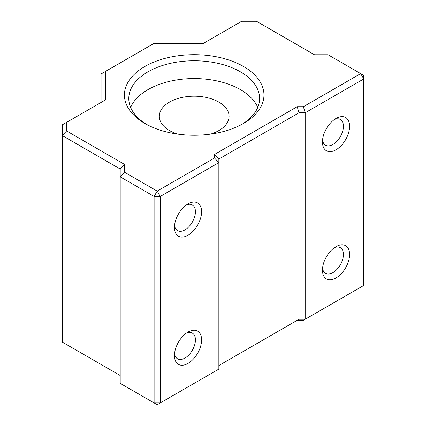 <?xml version="1.0" encoding="UTF-8"?>
<svg xmlns="http://www.w3.org/2000/svg" width="426" height="426" viewBox="0 0 426 426"><rect width="100%" height="100%" fill="white"/><g stroke="black" fill="none" stroke-linecap="round" stroke-linejoin="round"><path stroke-width="0.64" d="M188.026 332.072L188.026 332.072A19.186 11.076 -60 0 1 201.594 339.905A19.186 11.076 -60 0 1 188.026 363.405A19.186 11.076 -60 0 1 174.463 355.572A19.186 11.076 -60 0 1 188.026 332.072L188.026 332.072M174.559 353.617A14.825 8.557 120 0 0 177.53 358.798A14.825 8.557 120 0 0 184.943 358.064A14.825 8.557 120 0 0 194.629 344.996A14.825 8.557 120 0 0 192.355 333.121A14.825 8.557 120 0 0 186.386 333.137M336.018 246.633L336.018 246.633A19.186 11.076 -60 0 1 349.586 254.466A19.186 11.076 -60 0 1 336.018 277.96A19.186 11.076 -60 0 1 322.45 270.127A19.186 11.076 -60 0 1 336.018 246.633L336.018 246.633M322.551 268.178A14.825 8.557 120 0 0 325.523 273.354A14.825 8.557 120 0 0 332.935 272.619A14.825 8.557 120 0 0 342.621 259.556A14.825 8.557 120 0 0 340.347 247.676A14.825 8.557 120 0 0 334.378 247.692M188.026 203.91L188.026 203.91A19.186 11.076 -60 0 1 201.594 211.738A19.186 11.076 -60 0 1 188.026 235.237A19.186 11.076 -60 0 1 174.463 227.404A19.186 11.076 -60 0 1 188.026 203.91L188.026 203.91M174.559 225.45A14.825 8.557 120 0 0 177.53 230.631A14.825 8.557 120 0 0 184.943 229.896A14.825 8.557 120 0 0 194.629 216.834A14.825 8.557 120 0 0 192.355 204.954A14.825 8.557 120 0 0 186.386 204.97M336.018 118.465L336.018 118.465A19.186 11.076 -60 0 1 349.586 126.298A19.186 11.076 -60 0 1 336.018 149.798A19.186 11.076 -60 0 1 322.45 141.965A19.186 11.076 -60 0 1 336.018 118.465L336.018 118.465M322.551 140.01A14.825 8.557 120 0 0 325.523 145.191A14.825 8.557 120 0 0 332.935 144.457A14.825 8.557 120 0 0 342.621 131.389A14.825 8.557 120 0 0 340.347 119.509A14.825 8.557 120 0 0 334.378 119.53M144.861 123.449L144.861 123.449A69.763 40.278 180 0 1 144.861 66.488A69.763 40.278 180 0 1 243.523 66.488A69.763 40.278 180 0 1 243.523 123.449A69.763 40.278 180 0 1 144.861 123.449M241.931 124.339A65.402 37.76 0 0 0 259.599 98.528A65.402 37.76 0 0 0 240.44 71.829A65.402 37.76 0 0 0 169.165 63.644A65.402 37.76 0 0 0 128.79 98.528A65.402 37.76 0 0 0 146.453 124.339M153.451 43.729L105.44 71.446L105.44 99.929L66.594 122.358L66.594 130.952L124.557 164.415L124.557 172.248L157.194 191.093L214.496 158.009L214.496 154.446L297.215 106.692L303.381 106.692L360.684 73.607L328.047 54.762L314.479 54.762L256.516 21.3L241.627 21.3L202.781 43.729L153.451 43.729M303.381 320.299L297.215 320.299L299.02 319.255L305.186 319.255L363.767 285.436L363.767 78.948L305.186 112.768L305.186 319.255L303.381 320.299M218.857 365.54L299.02 319.255L299.02 112.768L218.857 159.052L218.857 369.097L160.277 402.921L154.111 402.921L154.111 196.434L120.196 176.849L120.196 383.341L157.194 404.7L160.277 402.921L160.277 196.434L157.194 191.093L154.111 196.434L160.277 196.434L218.857 162.61L214.496 158.009M303.381 106.692L305.186 112.768L299.02 112.768L297.215 106.692M101.079 102.442L101.079 73.964L105.44 71.446M124.557 172.248L120.196 176.849L120.196 169.021L62.233 135.553L62.233 342.041L120.196 375.508M66.594 130.952L62.233 135.553L62.233 124.871L66.594 122.358M363.767 75.386L360.684 73.607L363.767 78.948L363.767 75.386M124.557 164.415L120.196 169.021M218.857 159.052L214.496 154.446M210.508 134.131A34.884 20.139 0 0 0 229.076 116.33A34.884 20.139 0 0 0 218.857 102.091A34.884 20.139 0 0 0 180.842 97.724A34.884 20.139 0 0 0 159.313 116.33A34.884 20.139 0 0 0 169.527 130.569A34.884 20.139 0 0 0 177.876 134.131M257.751 107.427A65.402 37.76 0 0 0 240.44 89.63A65.402 37.76 0 0 0 176.513 79.976A65.402 37.76 0 0 0 130.633 107.427"/></g></svg>
